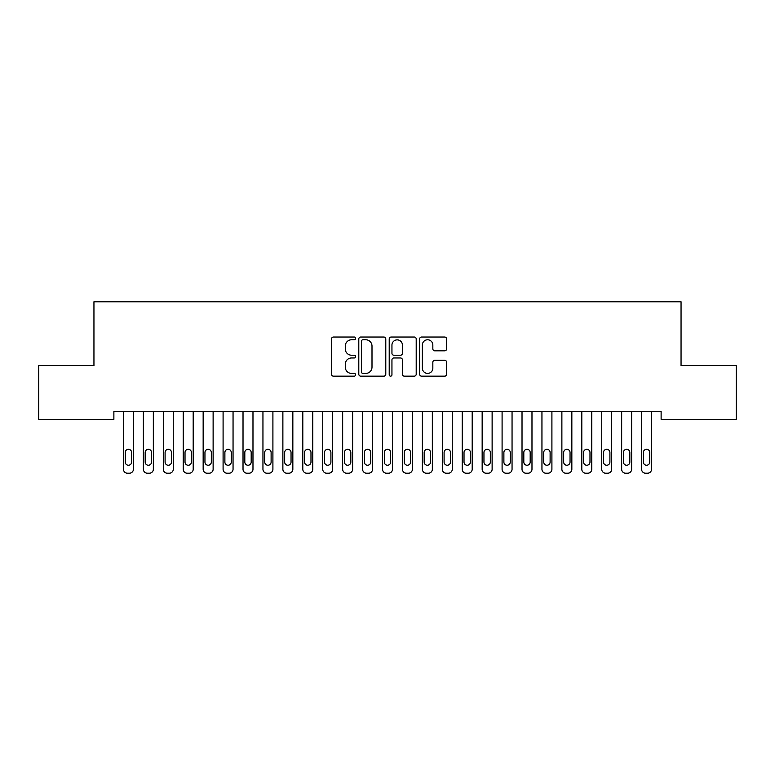 <?xml version="1.0" encoding="UTF-8"?>
<svg xmlns="http://www.w3.org/2000/svg" width="775" height="775" viewBox="0 0 775 775"><rect width="100%" height="100%" fill="white"/><g stroke="black" fill="none" stroke-linecap="round" stroke-linejoin="round"><path stroke-width="1.16" d="M355.618 338.394A1.366 1.366 0 0 0 354.243 337.028L333.463 337.028A1.957 1.957 0 0 0 331.506 338.985L331.506 374.199A1.957 1.957 0 0 0 333.463 376.156L354.243 376.156A1.366 1.366 0 0 0 355.618 374.78A1.366 1.366 0 0 0 354.243 373.414L351.559 373.414A6.258 6.258 0 0 1 345.301 367.156L345.301 364.221A6.258 6.258 0 0 1 351.559 357.963L354.243 357.963A1.366 1.366 0 0 0 355.618 356.587A1.366 1.366 0 0 0 354.243 355.221L351.559 355.221A6.258 6.258 0 0 1 345.301 348.963L345.301 346.028A6.258 6.258 0 0 1 351.559 339.77L354.243 339.77A1.366 1.366 0 0 0 355.618 338.394M444.666 350.823A1.957 1.957 0 0 0 446.623 348.866L446.623 338.985A1.957 1.957 0 0 0 444.666 337.028L421.581 337.028A1.957 1.957 0 0 0 419.633 338.985L419.633 374.199A1.957 1.957 0 0 0 421.581 376.156L444.666 376.156A1.957 1.957 0 0 0 446.623 374.199L446.623 362.264A1.957 1.957 0 0 0 444.666 360.307L434.785 360.307A1.957 1.957 0 0 0 432.838 362.264L432.838 368.183A5.231 5.231 0 0 1 427.597 373.414A5.231 5.231 0 0 1 422.365 368.183L422.365 345.001A5.231 5.231 0 0 1 427.597 339.77A5.231 5.231 0 0 1 432.838 345.001L432.838 348.866A1.957 1.957 0 0 0 434.785 350.823L444.666 350.823M661.123 411.399L113.877 411.399L113.877 419.362L38.75 419.362L38.75 365.558L93.949 365.558L93.949 301.785L681.051 301.785L681.051 365.558L736.25 365.558L736.25 419.362L661.123 419.362L661.123 411.399M385.785 338.985A1.957 1.957 0 0 0 383.828 337.028L360.753 337.028A1.957 1.957 0 0 0 358.796 338.985L358.796 374.199A1.957 1.957 0 0 0 360.753 376.156L383.828 376.156A1.957 1.957 0 0 0 385.785 374.199L385.785 338.985M391.172 337.028L414.247 337.028A1.957 1.957 0 0 1 416.204 338.985L416.204 374.199A1.957 1.957 0 0 1 414.247 376.156L404.376 376.156A1.957 1.957 0 0 1 402.419 374.199L402.419 359.92A1.957 1.957 0 0 0 400.462 357.963L393.903 357.963A1.957 1.957 0 0 0 391.947 359.92L391.947 374.78A1.366 1.366 0 0 1 390.581 376.156A1.366 1.366 0 0 1 389.215 374.78L389.215 338.985A1.957 1.957 0 0 1 391.172 337.028M362.903 339.77A1.366 1.366 0 0 0 361.528 341.136L361.528 372.048A1.366 1.366 0 0 0 362.903 373.414L365.742 373.414A6.258 6.258 0 0 0 372 367.156L372 346.028A6.258 6.258 0 0 0 365.742 339.77L362.903 339.77M402.419 345.098A5.231 5.231 0 0 0 397.188 339.867A5.231 5.231 0 0 0 391.947 345.098L391.947 353.264A1.957 1.957 0 0 0 393.903 355.221L400.462 355.221A1.957 1.957 0 0 0 402.419 353.264L402.419 345.098M123.448 469.224L123.448 411.399L123.448 469.224A3.982 3.982 179.3 0 0 127.429 473.215L129.425 473.215A3.982 3.982 179.3 0 0 133.407 469.224L133.407 411.399M125.24 462.055A3.187 3.187 0.7 0 0 128.427 465.242A3.187 3.187 0.7 0 0 131.614 462.055A3.187 3.187 -0.7 0 1 128.427 465.242A3.187 3.187 -0.7 0 1 125.24 462.055L125.24 452.484A3.187 3.187 -0.7 0 1 128.427 449.297A3.187 3.187 -0.7 0 1 131.614 452.484A3.187 3.187 0.7 0 0 128.427 449.297A3.187 3.187 0.7 0 0 125.24 452.484M131.614 452.484L131.614 462.055M143.375 469.224L143.375 411.399L143.375 469.224A3.982 3.982 179.3 0 0 147.357 473.215L149.352 473.215A3.982 3.982 179.3 0 0 153.343 469.224L153.343 411.399M145.167 462.055A3.187 3.187 0.7 0 0 148.354 465.242A3.187 3.187 0.7 0 0 151.542 462.055A3.187 3.187 -0.7 0 1 148.354 465.242A3.187 3.187 -0.7 0 1 145.167 462.055L145.167 452.484A3.187 3.187 -0.7 0 1 148.354 449.297A3.187 3.187 -0.7 0 1 151.542 452.484A3.187 3.187 0.7 0 0 148.354 449.297A3.187 3.187 0.7 0 0 145.167 452.484M163.302 469.224L163.302 411.399L163.302 469.224A3.982 3.982 179.3 0 0 167.293 473.215L169.279 473.215A3.982 3.982 179.3 0 0 173.271 469.224L173.271 411.399M165.094 462.055A3.187 3.187 0.7 0 0 168.282 465.242A3.187 3.187 0.7 0 0 171.478 462.055A3.187 3.187 -0.7 0 1 168.282 465.242A3.187 3.187 -0.7 0 1 165.094 462.055L165.094 452.484A3.187 3.187 -0.7 0 1 168.282 449.297A3.187 3.187 -0.7 0 1 171.478 452.484A3.187 3.187 0.7 0 0 168.282 449.297A3.187 3.187 0.7 0 0 165.094 452.484M151.542 452.484L151.542 462.055M171.478 452.484L171.478 462.055M183.229 469.224L183.229 411.399L183.229 469.224A3.982 3.982 179.3 0 0 187.221 473.215L189.207 473.215A3.982 3.982 179.3 0 0 193.198 469.224L193.198 411.399M185.022 462.055A3.187 3.187 0.7 0 0 188.218 465.242A3.187 3.187 0.7 0 0 191.406 462.055A3.187 3.187 -0.7 0 1 188.218 465.242A3.187 3.187 -0.7 0 1 185.022 462.055L185.022 452.484A3.187 3.187 -0.7 0 1 188.218 449.297A3.187 3.187 -0.7 0 1 191.406 452.484A3.187 3.187 0.7 0 0 188.218 449.297A3.187 3.187 0.7 0 0 185.022 452.484M203.157 469.224L203.157 411.399L203.157 469.224A3.982 3.982 179.3 0 0 207.148 473.215L209.143 473.215A3.982 3.982 179.3 0 0 213.125 469.224L213.125 411.399M204.958 462.055A3.187 3.187 0.7 0 0 208.146 465.242A3.187 3.187 0.7 0 0 211.333 462.055A3.187 3.187 -0.7 0 1 208.146 465.242A3.187 3.187 -0.7 0 1 204.958 462.055L204.958 452.484A3.187 3.187 -0.7 0 1 208.146 449.297A3.187 3.187 -0.7 0 1 211.333 452.484A3.187 3.187 0.7 0 0 208.146 449.297A3.187 3.187 0.7 0 0 204.958 452.484M191.406 452.484L191.406 462.055M211.333 452.484L211.333 462.055M223.093 469.224L223.093 411.399L223.093 469.224A3.982 3.982 179.3 0 0 227.075 473.215L229.071 473.215A3.982 3.982 179.3 0 0 233.052 469.224L233.052 411.399M224.886 462.055A3.187 3.187 0.7 0 0 228.073 465.242A3.187 3.187 0.7 0 0 231.26 462.055A3.187 3.187 -0.7 0 1 228.073 465.242A3.187 3.187 -0.7 0 1 224.886 462.055L224.886 452.484A3.187 3.187 -0.7 0 1 228.073 449.297A3.187 3.187 -0.7 0 1 231.26 452.484A3.187 3.187 0.7 0 0 228.073 449.297A3.187 3.187 0.7 0 0 224.886 452.484M231.26 452.484L231.26 462.055M243.021 469.224L243.021 411.399L243.021 469.224A3.982 3.982 179.3 0 0 247.002 473.215L248.998 473.215A3.982 3.982 179.3 0 0 252.979 469.224L252.979 411.399M244.813 462.055A3.187 3.187 0.7 0 0 248 465.242A3.187 3.187 0.7 0 0 251.187 462.055A3.187 3.187 -0.7 0 1 248 465.242A3.187 3.187 -0.7 0 1 244.813 462.055L244.813 452.484A3.187 3.187 -0.7 0 1 248 449.297A3.187 3.187 -0.7 0 1 251.187 452.484A3.187 3.187 0.7 0 0 248 449.297A3.187 3.187 0.7 0 0 244.813 452.484M251.187 452.484L251.187 462.055M262.948 469.224L262.948 411.399L262.948 469.224A3.982 3.982 179.3 0 0 266.929 473.215L268.925 473.215A3.982 3.982 179.3 0 0 272.907 469.224L272.907 411.399M264.74 462.055A3.187 3.187 0.7 0 0 267.927 465.242A3.187 3.187 0.7 0 0 271.114 462.055A3.187 3.187 -0.7 0 1 267.927 465.242A3.187 3.187 -0.7 0 1 264.74 462.055L264.74 452.484A3.187 3.187 -0.7 0 1 267.927 449.297A3.187 3.187 -0.7 0 1 271.114 452.484A3.187 3.187 0.7 0 0 267.927 449.297A3.187 3.187 0.7 0 0 264.74 452.484M271.114 452.484L271.114 462.055M282.875 469.224L282.875 411.399L282.875 469.224A3.982 3.982 179.3 0 0 286.857 473.215L288.852 473.215A3.982 3.982 179.3 0 0 292.843 469.224L292.843 411.399M284.667 462.055A3.187 3.187 0.7 0 0 287.854 465.242A3.187 3.187 0.7 0 0 291.042 462.055A3.187 3.187 -0.7 0 1 287.854 465.242A3.187 3.187 -0.7 0 1 284.667 462.055L284.667 452.484A3.187 3.187 -0.7 0 1 287.854 449.297A3.187 3.187 -0.7 0 1 291.042 452.484A3.187 3.187 0.7 0 0 287.854 449.297A3.187 3.187 0.7 0 0 284.667 452.484M291.042 452.484L291.042 462.055M302.802 469.224L302.802 411.399L302.802 469.224A3.982 3.982 179.3 0 0 306.793 473.215L308.779 473.215A3.982 3.982 179.3 0 0 312.771 469.224L312.771 411.399M304.594 462.055A3.187 3.187 0.7 0 0 307.782 465.242A3.187 3.187 0.7 0 0 310.978 462.055A3.187 3.187 -0.7 0 1 307.782 465.242A3.187 3.187 -0.7 0 1 304.594 462.055L304.594 452.484A3.187 3.187 -0.7 0 1 307.782 449.297A3.187 3.187 -0.7 0 1 310.978 452.484A3.187 3.187 0.7 0 0 307.782 449.297A3.187 3.187 0.7 0 0 304.594 452.484M310.978 452.484L310.978 462.055M322.729 469.224L322.729 411.399L322.729 469.224A3.982 3.982 179.3 0 0 326.721 473.215L328.707 473.215A3.982 3.982 179.3 0 0 332.698 469.224L332.698 411.399M324.522 462.055A3.187 3.187 0.7 0 0 327.718 465.242A3.187 3.187 0.7 0 0 330.906 462.055A3.187 3.187 -0.7 0 1 327.718 465.242A3.187 3.187 -0.7 0 1 324.522 462.055L324.522 452.484A3.187 3.187 -0.7 0 1 327.718 449.297A3.187 3.187 -0.7 0 1 330.906 452.484A3.187 3.187 0.7 0 0 327.718 449.297A3.187 3.187 0.7 0 0 324.522 452.484M330.906 452.484L330.906 462.055M342.657 469.224L342.657 411.399L342.657 469.224A3.982 3.982 179.3 0 0 346.648 473.215L348.643 473.215A3.982 3.982 179.3 0 0 352.625 469.224L352.625 411.399M344.458 462.055A3.187 3.187 0.7 0 0 347.646 465.242A3.187 3.187 0.7 0 0 350.833 462.055A3.187 3.187 -0.7 0 1 347.646 465.242A3.187 3.187 -0.7 0 1 344.458 462.055L344.458 452.484A3.187 3.187 -0.7 0 1 347.646 449.297A3.187 3.187 -0.7 0 1 350.833 452.484A3.187 3.187 0.7 0 0 347.646 449.297A3.187 3.187 0.7 0 0 344.458 452.484M350.833 452.484L350.833 462.055M362.593 469.224L362.593 411.399L362.593 469.224A3.982 3.982 179.3 0 0 366.575 473.215L368.571 473.215A3.982 3.982 179.3 0 0 372.552 469.224L372.552 411.399M364.386 462.055A3.187 3.187 0.7 0 0 367.573 465.242A3.187 3.187 0.7 0 0 370.76 462.055A3.187 3.187 -0.7 0 1 367.573 465.242A3.187 3.187 -0.7 0 1 364.386 462.055L364.386 452.484A3.187 3.187 -0.7 0 1 367.573 449.297A3.187 3.187 -0.7 0 1 370.76 452.484A3.187 3.187 0.7 0 0 367.573 449.297A3.187 3.187 0.7 0 0 364.386 452.484M370.76 452.484L370.76 462.055M382.521 469.224L382.521 411.399L382.521 469.224A3.982 3.982 179.3 0 0 386.502 473.215L388.498 473.215A3.982 3.982 179.3 0 0 392.479 469.224L392.479 411.399M384.313 462.055A3.187 3.187 0.7 0 0 387.5 465.242A3.187 3.187 0.7 0 0 390.687 462.055A3.187 3.187 -0.7 0 1 387.5 465.242A3.187 3.187 -0.7 0 1 384.313 462.055L384.313 452.484A3.187 3.187 -0.7 0 1 387.5 449.297A3.187 3.187 -0.7 0 1 390.687 452.484A3.187 3.187 0.7 0 0 387.5 449.297A3.187 3.187 0.7 0 0 384.313 452.484M390.687 452.484L390.687 462.055M402.448 469.224L402.448 411.399L402.448 469.224A3.982 3.982 179.3 0 0 406.429 473.215L408.425 473.215A3.982 3.982 179.3 0 0 412.407 469.224L412.407 411.399M404.24 462.055A3.187 3.187 0.7 0 0 407.427 465.242A3.187 3.187 0.7 0 0 410.614 462.055A3.187 3.187 -0.7 0 1 407.427 465.242A3.187 3.187 -0.7 0 1 404.24 462.055L404.24 452.484A3.187 3.187 -0.7 0 1 407.427 449.297A3.187 3.187 -0.7 0 1 410.614 452.484A3.187 3.187 0.7 0 0 407.427 449.297A3.187 3.187 0.7 0 0 404.24 452.484M410.614 452.484L410.614 462.055M422.375 469.224L422.375 411.399L422.375 469.224A3.982 3.982 179.3 0 0 426.357 473.215L428.352 473.215A3.982 3.982 179.3 0 0 432.343 469.224L432.343 411.399M424.167 462.055A3.187 3.187 0.7 0 0 427.354 465.242A3.187 3.187 0.7 0 0 430.542 462.055A3.187 3.187 -0.7 0 1 427.354 465.242A3.187 3.187 -0.7 0 1 424.167 462.055L424.167 452.484A3.187 3.187 -0.7 0 1 427.354 449.297A3.187 3.187 -0.7 0 1 430.542 452.484A3.187 3.187 0.7 0 0 427.354 449.297A3.187 3.187 0.7 0 0 424.167 452.484M430.542 452.484L430.542 462.055M442.302 469.224L442.302 411.399L442.302 469.224A3.982 3.982 179.3 0 0 446.293 473.215L448.279 473.215A3.982 3.982 179.3 0 0 452.271 469.224L452.271 411.399M444.094 462.055A3.187 3.187 0.7 0 0 447.282 465.242A3.187 3.187 0.7 0 0 450.478 462.055A3.187 3.187 -0.7 0 1 447.282 465.242A3.187 3.187 -0.7 0 1 444.094 462.055L444.094 452.484A3.187 3.187 -0.7 0 1 447.282 449.297A3.187 3.187 -0.7 0 1 450.478 452.484A3.187 3.187 0.7 0 0 447.282 449.297A3.187 3.187 0.7 0 0 444.094 452.484M450.478 452.484L450.478 462.055M462.229 469.224L462.229 411.399L462.229 469.224A3.982 3.982 179.3 0 0 466.221 473.215L468.207 473.215A3.982 3.982 179.3 0 0 472.198 469.224L472.198 411.399M464.022 462.055A3.187 3.187 0.7 0 0 467.218 465.242A3.187 3.187 0.7 0 0 470.406 462.055A3.187 3.187 -0.7 0 1 467.218 465.242A3.187 3.187 -0.7 0 1 464.022 462.055L464.022 452.484A3.187 3.187 -0.7 0 1 467.218 449.297A3.187 3.187 -0.7 0 1 470.406 452.484A3.187 3.187 0.7 0 0 467.218 449.297A3.187 3.187 0.7 0 0 464.022 452.484M470.406 452.484L470.406 462.055M482.157 469.224L482.157 411.399L482.157 469.224A3.982 3.982 179.3 0 0 486.148 473.215L488.143 473.215A3.982 3.982 179.3 0 0 492.125 469.224L492.125 411.399M483.958 462.055A3.187 3.187 0.7 0 0 487.146 465.242A3.187 3.187 0.7 0 0 490.333 462.055A3.187 3.187 -0.7 0 1 487.146 465.242A3.187 3.187 -0.7 0 1 483.958 462.055L483.958 452.484A3.187 3.187 -0.7 0 1 487.146 449.297A3.187 3.187 -0.7 0 1 490.333 452.484A3.187 3.187 0.7 0 0 487.146 449.297A3.187 3.187 0.7 0 0 483.958 452.484M490.333 452.484L490.333 462.055M502.093 469.224L502.093 411.399L502.093 469.224A3.982 3.982 179.3 0 0 506.075 473.215L508.071 473.215A3.982 3.982 179.3 0 0 512.052 469.224L512.052 411.399M503.886 462.055A3.187 3.187 0.7 0 0 507.073 465.242A3.187 3.187 0.7 0 0 510.26 462.055A3.187 3.187 -0.7 0 1 507.073 465.242A3.187 3.187 -0.7 0 1 503.886 462.055L503.886 452.484A3.187 3.187 -0.7 0 1 507.073 449.297A3.187 3.187 -0.7 0 1 510.26 452.484A3.187 3.187 0.7 0 0 507.073 449.297A3.187 3.187 0.7 0 0 503.886 452.484M510.26 452.484L510.26 462.055M522.021 469.224L522.021 411.399L522.021 469.224A3.982 3.982 179.3 0 0 526.002 473.215L527.998 473.215A3.982 3.982 179.3 0 0 531.979 469.224L531.979 411.399M523.813 462.055A3.187 3.187 0.7 0 0 527 465.242A3.187 3.187 0.7 0 0 530.187 462.055A3.187 3.187 -0.7 0 1 527 465.242A3.187 3.187 -0.7 0 1 523.813 462.055L523.813 452.484A3.187 3.187 -0.7 0 1 527 449.297A3.187 3.187 -0.7 0 1 530.187 452.484A3.187 3.187 0.7 0 0 527 449.297A3.187 3.187 0.7 0 0 523.813 452.484M530.187 452.484L530.187 462.055M541.948 469.224L541.948 411.399L541.948 469.224A3.982 3.982 179.3 0 0 545.929 473.215L547.925 473.215A3.982 3.982 179.3 0 0 551.907 469.224L551.907 411.399M543.74 462.055A3.187 3.187 0.7 0 0 546.927 465.242A3.187 3.187 0.7 0 0 550.114 462.055A3.187 3.187 -0.7 0 1 546.927 465.242A3.187 3.187 -0.7 0 1 543.74 462.055L543.74 452.484A3.187 3.187 -0.7 0 1 546.927 449.297A3.187 3.187 -0.7 0 1 550.114 452.484A3.187 3.187 0.7 0 0 546.927 449.297A3.187 3.187 0.7 0 0 543.74 452.484M550.114 452.484L550.114 462.055M561.875 469.224L561.875 411.399L561.875 469.224A3.982 3.982 179.3 0 0 565.857 473.215L567.852 473.215A3.982 3.982 179.3 0 0 571.843 469.224L571.843 411.399M563.667 462.055A3.187 3.187 0.7 0 0 566.854 465.242A3.187 3.187 0.7 0 0 570.042 462.055A3.187 3.187 -0.7 0 1 566.854 465.242A3.187 3.187 -0.7 0 1 563.667 462.055L563.667 452.484A3.187 3.187 -0.7 0 1 566.854 449.297A3.187 3.187 -0.7 0 1 570.042 452.484A3.187 3.187 0.7 0 0 566.854 449.297A3.187 3.187 0.7 0 0 563.667 452.484M570.042 452.484L570.042 462.055M581.802 469.224L581.802 411.399L581.802 469.224A3.982 3.982 179.3 0 0 585.793 473.215L587.779 473.215A3.982 3.982 179.3 0 0 591.771 469.224L591.771 411.399M583.594 462.055A3.187 3.187 0.7 0 0 586.782 465.242A3.187 3.187 0.7 0 0 589.978 462.055A3.187 3.187 -0.7 0 1 586.782 465.242A3.187 3.187 -0.7 0 1 583.594 462.055L583.594 452.484A3.187 3.187 -0.7 0 1 586.782 449.297A3.187 3.187 -0.7 0 1 589.978 452.484A3.187 3.187 0.7 0 0 586.782 449.297A3.187 3.187 0.7 0 0 583.594 452.484M589.978 452.484L589.978 462.055M601.729 469.224L601.729 411.399L601.729 469.224A3.982 3.982 179.3 0 0 605.721 473.215L607.707 473.215A3.982 3.982 179.3 0 0 611.698 469.224L611.698 411.399M603.522 462.055A3.187 3.187 0.7 0 0 606.718 465.242A3.187 3.187 0.7 0 0 609.906 462.055A3.187 3.187 -0.7 0 1 606.718 465.242A3.187 3.187 -0.7 0 1 603.522 462.055L603.522 452.484A3.187 3.187 -0.7 0 1 606.718 449.297A3.187 3.187 -0.7 0 1 609.906 452.484A3.187 3.187 0.7 0 0 606.718 449.297A3.187 3.187 0.7 0 0 603.522 452.484M609.906 452.484L609.906 462.055M621.657 469.224L621.657 411.399L621.657 469.224A3.982 3.982 179.3 0 0 625.648 473.215L627.643 473.215A3.982 3.982 179.3 0 0 631.625 469.224L631.625 411.399M623.458 462.055A3.187 3.187 0.7 0 0 626.646 465.242A3.187 3.187 0.7 0 0 629.833 462.055A3.187 3.187 -0.7 0 1 626.646 465.242A3.187 3.187 -0.7 0 1 623.458 462.055L623.458 452.484A3.187 3.187 -0.7 0 1 626.646 449.297A3.187 3.187 -0.7 0 1 629.833 452.484A3.187 3.187 0.7 0 0 626.646 449.297A3.187 3.187 0.7 0 0 623.458 452.484M629.833 452.484L629.833 462.055M641.593 469.224L641.593 411.399L641.593 469.224A3.982 3.982 179.3 0 0 645.575 473.215L647.571 473.215A3.982 3.982 179.3 0 0 651.552 469.224L651.552 411.399M643.386 462.055A3.187 3.187 0.7 0 0 646.573 465.242A3.187 3.187 0.7 0 0 649.76 462.055A3.187 3.187 -0.7 0 1 646.573 465.242A3.187 3.187 -0.7 0 1 643.386 462.055L643.386 452.484A3.187 3.187 -0.7 0 1 646.573 449.297A3.187 3.187 -0.7 0 1 649.76 452.484A3.187 3.187 0.7 0 0 646.573 449.297A3.187 3.187 0.7 0 0 643.386 452.484M649.76 452.484L649.76 462.055"/></g></svg>
